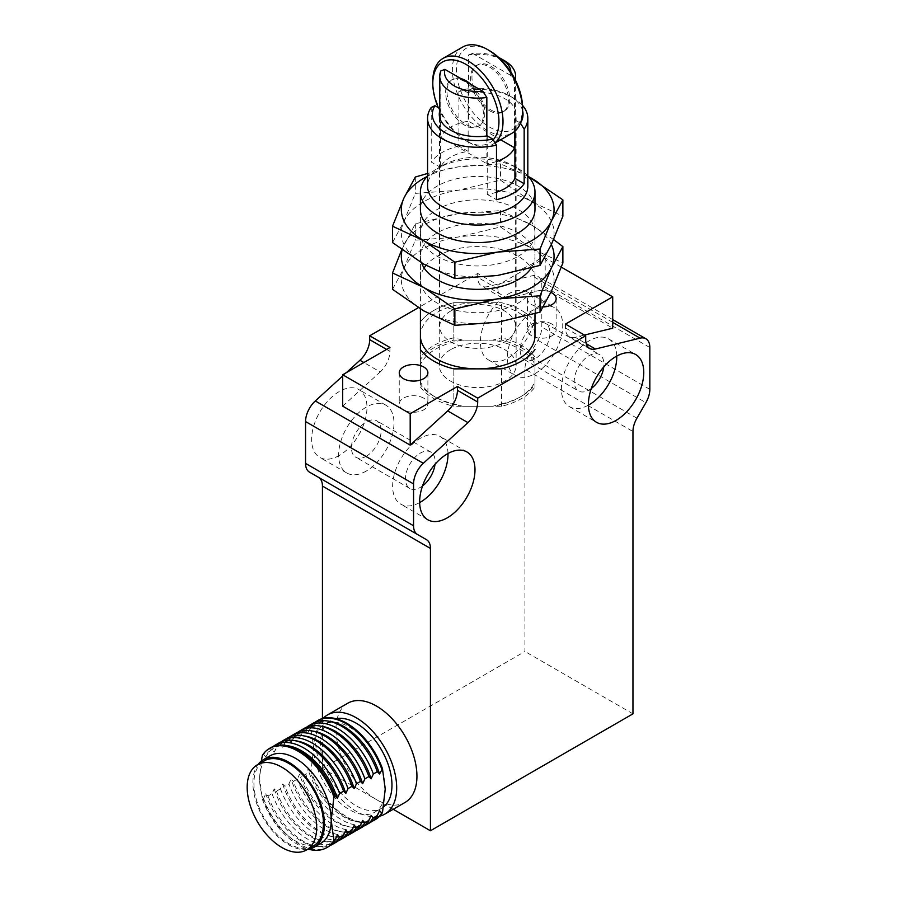 <?xml version="1.0" encoding="UTF-8"?>
<svg xmlns="http://www.w3.org/2000/svg" width="897" height="897" viewBox="0 0 897 897"><rect width="100%" height="100%" fill="white"/><g stroke="black" fill="none" stroke-linecap="round" stroke-linejoin="round"><path stroke-width="0.67" stroke-dasharray="4.49 3.36" d="M508.072 294.093A39.143 22.593 -60 0 1 527.649 292.153A39.143 22.593 -60 0 1 527.649 337.35A39.143 22.593 -60 0 1 488.506 359.944A39.143 22.593 -60 0 1 482.508 328.582A39.143 22.593 -60 0 1 508.072 294.093M339.313 455.441A39.143 22.593 -60 0 1 319.736 457.38A39.143 22.593 -60 0 1 319.736 412.183A39.143 22.593 -60 0 1 358.878 389.59A39.143 22.593 -60 0 1 364.877 420.951A39.143 22.593 -60 0 1 339.313 455.441M346.365 372.636L342.688 375.989M561.331 267.149L545.197 257.843L497.947 285.123L477.697 273.428L418.383 307.671M477.697 273.428L477.697 277.308A19.095 11.022 -60 0 0 481.655 286.042A19.095 11.022 -60 0 0 487.441 286.648L507.691 298.342A19.095 11.022 -60 0 1 501.905 297.737A19.095 11.022 -60 0 1 497.947 288.991L497.947 285.123M636.915 418.193L528.905 355.829L537.875 340.299A19.095 11.022 120 0 0 541.822 326.99L541.822 285.145A19.095 11.022 120 0 0 537.875 276.411A19.095 11.022 120 0 0 532.078 275.805L487.441 286.648M528.905 355.829A19.095 11.022 120 0 0 524.947 369.138L632.957 431.502M322.438 718.531L322.438 768.404L524.947 651.48L524.947 369.138M309.51 472.147L318.48 477.327M535.072 309.678A39.143 22.593 -60 0 1 554.649 307.738A39.143 22.593 -60 0 1 554.649 352.936A39.143 22.593 -60 0 1 515.506 375.529A39.143 22.593 -60 0 1 509.507 344.168A39.143 22.593 -60 0 1 535.072 309.678M366.312 471.026A39.143 22.593 -60 0 1 346.747 472.966A39.143 22.593 -60 0 1 346.735 427.768A39.143 22.593 -60 0 1 385.878 405.175A39.143 22.593 -60 0 1 391.877 436.536A39.143 22.593 -60 0 1 366.312 471.026M342.688 406.15L380.193 371.952L363.868 362.534M389.937 347.487L389.937 351.355A19.095 11.022 -60 0 1 380.193 371.952M501.558 406.274L501.558 368.858L501.558 403.942L492.61 406.274L462.785 406.274L453.826 403.942L453.826 368.858L453.826 406.274L501.558 406.274A62.05 35.824 0 0 0 534.982 386.988L534.982 359.428A62.05 35.824 0 0 0 501.558 340.131L453.826 340.131A62.05 35.824 0 0 0 420.413 359.428L420.413 322.012A62.05 35.824 180 0 1 453.826 302.715L501.558 302.715A62.05 35.824 180 0 1 534.982 322.012A62.05 35.824 0 0 0 501.558 302.715L477.697 302.715A57.285 33.066 0 0 0 420.413 335.792M543.201 306.998A14.318 8.264 180 0 1 527.503 298.768A14.318 8.264 180 0 1 535.677 291.301A14.318 8.264 180 0 1 550.87 292.355M507.691 298.342L545.197 289.226L612.707 328.201M584.452 335.063L575.201 337.317L586.234 343.686M632.957 713.844L524.947 651.48M393.211 809.273L322.438 768.404M535.072 324.49A21.001 12.121 120 0 0 521.359 342.99A21.001 12.121 120 0 0 524.577 359.82A21.001 12.121 120 0 0 545.578 347.7A21.001 12.121 120 0 0 545.578 323.447A21.001 12.121 120 0 0 535.072 324.49M366.312 456.225A21.001 12.121 120 0 0 380.036 437.714A21.001 12.121 120 0 0 376.818 420.884A21.001 12.121 120 0 0 355.806 433.004A21.001 12.121 120 0 0 355.806 457.257A21.001 12.121 120 0 0 366.312 456.225M534.982 386.988L534.982 381.819A59.191 34.176 180 0 1 519.554 397.371A59.191 34.176 180 0 1 492.61 406.274M534.982 359.428L534.982 381.819M501.558 340.131L501.558 302.715L501.558 337.799L492.61 340.131A59.191 34.176 180 0 1 534.982 364.597M453.826 340.131L453.826 302.715A62.05 35.824 0 0 0 420.413 322.012L420.413 364.597A59.191 34.176 180 0 1 462.785 340.131L492.61 340.131M420.413 359.428L420.413 384.645A62.05 35.824 0 0 0 433.812 396.194A62.05 35.824 0 0 0 453.826 403.942M420.413 386.988A62.05 35.824 0 0 0 453.826 406.274M551.958 324.097A14.318 8.264 0 0 0 536.35 322.303A14.318 8.264 0 0 0 527.503 329.939A14.318 8.264 0 0 0 541.822 338.214A14.318 8.264 0 0 0 556.151 329.939A14.318 8.264 0 0 0 551.958 324.097M423.687 398.145A14.318 8.264 0 0 0 408.09 396.351A14.318 8.264 0 0 0 399.243 403.998A14.318 8.264 0 0 0 413.562 412.261A14.318 8.264 0 0 0 427.891 403.998A14.318 8.264 0 0 0 423.687 398.145M545.197 257.843L545.197 289.226M565.458 324.097L565.458 327.966A19.095 11.022 120 0 0 569.404 336.711A19.095 11.022 120 0 0 575.201 337.317M591.302 388.491A21.001 12.121 -60 0 1 578.576 391.002A21.001 12.121 -60 0 1 575.358 374.172A21.001 12.121 -60 0 1 589.082 355.672A21.001 12.121 -60 0 1 599.577 354.629A21.001 12.121 -60 0 1 603.771 366.895M422.532 485.927A21.001 12.121 -60 0 1 420.312 487.396A21.001 12.121 -60 0 1 409.817 488.439A21.001 12.121 -60 0 1 409.817 464.186A21.001 12.121 -60 0 1 430.818 452.066A21.001 12.121 -60 0 1 435 464.332M616.755 356.075A39.143 22.593 120 0 0 608.648 338.92A39.143 22.593 120 0 0 589.082 340.86A39.143 22.593 120 0 0 563.507 375.35A39.143 22.593 120 0 0 569.505 406.711A39.143 22.593 120 0 0 588.41 405.152M447.984 453.501A39.143 22.593 120 0 0 439.889 436.357A39.143 22.593 120 0 0 400.746 458.95A39.143 22.593 120 0 0 400.746 504.148A39.143 22.593 120 0 0 419.65 502.589M347.801 703.214A57.285 33.066 -120 0 0 347.801 769.357A57.285 33.066 -120 0 0 405.074 802.423M379.689 816.169A57.285 33.066 60 0 1 327.551 781.04A57.285 33.066 60 0 1 323.2 718.318M383.546 806.919A50.602 29.209 60 0 1 381.483 808.332A50.602 29.209 60 0 1 330.892 779.112A50.602 29.209 60 0 1 330.892 720.695A50.602 29.209 60 0 1 336.106 718.721M385.217 789.068A50.602 29.209 60 0 1 374.733 812.222A50.602 29.209 60 0 1 335.747 798.666A50.602 29.209 60 0 1 313.658 747.75A50.602 29.209 60 0 1 324.142 724.585A50.602 29.209 60 0 1 363.128 738.141A50.602 29.209 60 0 1 385.217 789.068M375.35 819.589A57.285 33.066 60 0 1 310.934 771.252L313.658 747.75L310.934 727.4A57.285 33.066 60 0 1 318.065 720.381M310.934 727.4L307.996 732.658L305.776 730.382L301.784 732.681L299.564 737.525L297.333 735.248L293.353 737.547L291.121 742.402L288.901 740.126L284.91 742.424L282.69 747.268L280.458 744.992L276.478 747.291L274.247 752.135L272.015 749.87L268.035 752.168L265.804 757.012L263.583 754.736L262.384 755.431M261.319 761.071L259.648 778.932L262.384 799.283L263.583 798.588L265.804 793.744L268.035 796.009L272.015 793.71L274.247 788.867L276.478 791.143L280.458 788.844L282.69 784L284.91 786.265L288.901 783.967L291.121 779.123L293.353 781.399L297.333 779.101L299.564 774.257L301.784 776.522L305.776 774.223L307.996 769.379L310.227 771.655L310.934 771.252M372.333 821.125A57.285 33.066 60 0 1 359.607 822.291A57.285 33.066 60 0 1 310.227 771.655M310.227 727.803A57.285 33.066 60 0 1 315.228 722.22M262.384 799.283A57.285 33.066 -120 0 0 308.759 849.268M320.734 843.404A50.602 29.209 60 0 1 281.736 829.848A50.602 29.209 60 0 1 259.648 778.932A50.602 29.209 60 0 1 270.132 755.767M379.554 810.697A55.367 31.967 60 0 1 356.928 821.854A55.367 31.967 60 0 1 307.996 769.379M307.996 732.658A55.367 31.967 60 0 1 330.623 721.502M263.583 798.588A57.285 33.066 -120 0 0 327.999 846.925M307.29 849.515A50.602 29.209 60 0 1 263.382 818.086A50.602 29.209 60 0 1 258.123 764.356M270.715 747.717A57.285 33.066 -120 0 0 263.583 754.736M370.192 822.56A57.285 33.066 60 0 1 305.776 774.223M305.776 730.382A57.285 33.066 60 0 1 312.907 723.352M265.804 793.744A55.367 31.967 -120 0 0 314.735 846.207A55.367 31.967 -120 0 0 337.362 835.051M313.266 846.062A49.167 28.39 60 0 1 264.099 817.672A49.167 28.39 60 0 1 264.099 760.903M288.442 745.856A55.367 31.967 -120 0 0 265.804 757.012M363.89 826.002A57.285 33.066 60 0 1 351.175 827.169A57.285 33.066 60 0 1 301.784 776.522M301.784 732.681A57.285 33.066 60 0 1 306.785 727.086M268.035 796.009A57.285 33.066 -120 0 0 317.415 846.656A57.285 33.066 -120 0 0 330.141 845.49M273.036 746.573A57.285 33.066 -120 0 0 268.035 752.168M371.123 815.564A55.367 31.967 60 0 1 348.485 826.72A55.367 31.967 60 0 1 299.564 774.257M299.564 737.525A55.367 31.967 60 0 1 322.191 726.368M272.015 793.71A57.285 33.066 -120 0 0 336.442 842.048M279.158 742.839A57.285 33.066 -120 0 0 272.015 749.87M361.749 827.438A57.285 33.066 60 0 1 297.333 779.101M297.333 735.248A57.285 33.066 60 0 1 304.475 728.229M274.247 788.867A55.367 31.967 -120 0 0 323.178 841.341A55.367 31.967 -120 0 0 345.805 830.185M296.873 740.978A55.367 31.967 -120 0 0 274.247 752.135M355.459 830.869A57.285 33.066 60 0 1 342.732 832.035A57.285 33.066 60 0 1 293.353 781.399M293.353 737.547A57.285 33.066 60 0 1 298.353 731.963M276.478 791.143A57.285 33.066 -120 0 0 325.858 841.778A57.285 33.066 -120 0 0 338.584 840.612M281.467 741.707A57.285 33.066 -120 0 0 276.478 747.291M362.68 820.441A55.367 31.967 60 0 1 340.053 831.597A55.367 31.967 60 0 1 291.121 779.123M291.121 742.402A55.367 31.967 60 0 1 313.748 731.246M280.458 788.844A57.285 33.066 -120 0 0 344.874 837.181M287.601 737.973A57.285 33.066 -120 0 0 280.458 744.992M353.317 832.304A57.285 33.066 60 0 1 288.901 783.967M288.901 740.126A57.285 33.066 60 0 1 296.032 733.096M282.69 784A55.367 31.967 -120 0 0 331.61 836.464A55.367 31.967 -120 0 0 354.237 825.307M305.316 736.112A55.367 31.967 -120 0 0 282.69 747.268M347.016 835.746A57.285 33.066 60 0 1 334.289 836.912A57.285 33.066 60 0 1 284.91 786.265M284.91 742.424A57.285 33.066 60 0 1 289.91 736.829M496.49 192.227A38.425 22.19 180 0 1 487.239 194.369L487.239 135.907M439.743 110.925A38.425 22.19 180 0 1 440.472 108.907L440.472 167.369A38.425 22.19 180 0 1 450.529 157.188A38.425 22.19 180 0 1 468.156 151.38L468.156 92.918A38.425 22.19 180 0 1 516.123 114.412A38.425 22.19 180 0 1 514.923 119.918L514.923 131.186M450.529 349.718A38.425 22.19 0 0 0 439.272 365.404A38.425 22.19 0 0 0 477.697 387.594A38.425 22.19 0 0 0 516.123 365.404A38.425 22.19 0 0 0 492.397 344.919A38.425 22.19 0 0 0 450.529 349.718M487.239 194.369L496.49 199.706M514.923 119.918L520.417 123.102M522.581 110.701A45.343 26.181 0 0 0 509.765 95.901A45.343 26.181 0 0 0 462.605 89.722L468.156 92.918M468.156 151.38L458.905 146.043L458.905 91.483L462.605 89.722M458.905 146.043A50.12 28.939 0 0 0 442.255 152.412A50.12 28.939 0 0 0 431.233 162.032L440.472 167.369M431.233 107.461L431.233 162.032M440.472 108.907L439.743 108.481M527.817 186.128A50.12 28.939 0 0 0 513.14 165.665A50.12 28.939 0 0 0 442.255 165.665L442.255 165.665A50.12 28.939 0 0 0 427.577 186.128M458.905 91.483A50.12 28.939 180 0 1 513.14 97.851A50.12 28.939 180 0 1 522.514 105.353M527.817 175.958A57.285 33.066 0 0 0 518.197 168.591A57.285 33.066 0 0 0 437.198 168.591L442.255 165.665L437.198 168.591A57.285 33.066 0 0 0 427.577 175.958M534.982 322.012L534.982 335.792A57.285 33.066 0 0 0 477.697 302.715L453.826 302.715L453.826 337.799L462.785 340.131M420.413 384.645L420.413 364.597M534.982 357.084A62.05 35.824 0 0 0 501.558 337.799M462.785 406.274A59.191 34.176 180 0 1 435.841 397.371A59.191 34.176 180 0 1 420.413 381.819M501.558 403.942A62.05 35.824 0 0 0 521.572 396.194A62.05 35.824 0 0 0 534.982 384.645M453.826 337.799A62.05 35.824 0 0 0 420.413 357.084M450.866 310.945A37.943 21.909 0 0 0 439.743 326.43A37.943 21.909 0 0 0 477.697 348.35A37.943 21.909 0 0 0 515.64 326.43A37.943 21.909 0 0 0 492.218 306.191A37.943 21.909 0 0 0 450.866 310.945M440.864 70.93L440.864 137.196A37.943 21.909 180 0 1 450.866 126.982A37.943 21.909 180 0 1 468.548 121.207L468.548 54.952A37.943 21.909 180 0 1 504.529 60.727M515.181 79.62A37.943 21.909 180 0 1 514.519 81.504L514.519 131.511M496.49 161.505A37.943 21.909 180 0 1 486.847 163.736L486.847 135.963M468.548 54.952L472.596 53.394A33.178 19.151 180 0 1 498.687 57.486M510.864 72.052A33.178 19.151 180 0 1 510.471 75.27L514.519 81.504M500.672 139.764L468.548 121.207M472.596 53.394L510.471 75.27M440.864 137.196L486.847 163.736M424.113 267.968A57.285 33.066 0 0 0 420.413 279.662A57.285 33.066 0 0 0 455.777 310.216A57.285 33.066 0 0 0 518.197 303.051A57.285 33.066 0 0 0 534.982 279.662A57.285 33.066 0 0 0 490.367 247.415A57.285 33.066 0 0 0 426.019 265.4M421.545 262.821A57.285 33.066 180 0 1 420.413 256.284A57.285 33.066 180 0 1 477.697 223.207A57.285 33.066 180 0 1 534.982 256.284A57.285 33.066 180 0 1 531.271 267.99M551.341 244.589A76.38 44.099 0 0 0 531.697 225.102A76.38 44.099 0 0 0 457.93 213.688A76.38 44.099 0 0 0 403.919 244.87A76.38 44.099 0 0 0 402.125 249.882M423.687 310.844A76.38 44.099 0 0 0 497.465 322.258A76.38 44.099 0 0 0 551.464 291.077A76.38 44.099 0 0 0 531.697 248.491A76.38 44.099 0 0 0 457.93 237.077A76.38 44.099 0 0 0 403.919 268.248A76.38 44.099 0 0 0 423.687 310.844M553.617 239.555L531.697 225.102L500.526 210.616L457.93 213.688L415.333 223.79L401.778 249.624M392.516 289.327L403.919 268.248L415.333 240.149L457.93 237.077L500.526 226.975L531.697 248.491L562.879 262.978M415.333 223.79L415.333 240.149M500.526 210.616L500.526 226.975M518.197 256.284A57.285 33.066 0 0 0 534.982 232.895A57.285 33.066 0 0 0 477.697 199.829A57.285 33.066 0 0 0 420.413 232.895A57.285 33.066 0 0 0 455.777 263.449A57.285 33.066 0 0 0 518.197 256.284M420.413 308.916L420.413 209.506A57.285 33.066 180 0 1 477.697 176.44A57.285 33.066 180 0 1 534.982 209.506L534.982 313.692M528.311 176.496A76.38 44.099 0 0 0 457.93 166.92A76.38 44.099 0 0 0 427.084 176.496M423.687 264.077A76.38 44.099 0 0 0 497.465 275.491A76.38 44.099 0 0 0 551.464 244.309A76.38 44.099 0 0 0 531.697 201.713A76.38 44.099 0 0 0 457.93 190.31A76.38 44.099 0 0 0 403.919 221.481A76.38 44.099 0 0 0 423.687 264.077M528.176 176.35L500.526 163.837L457.93 166.92L427.577 173.457M392.516 242.56L403.919 221.481L415.333 193.382L457.93 190.31L500.526 180.207L531.697 201.713L562.879 216.211M415.333 177.023L415.333 193.382M500.526 163.837L500.526 180.207M495.032 142.746A49.638 28.659 60 0 1 492.733 144.35A49.638 28.659 60 0 1 467.909 141.894L467.909 141.894A49.638 28.659 60 0 1 432.803 81.089M462.661 47.059A49.638 28.659 -120 0 0 455.048 86.841A49.638 28.659 -120 0 0 487.486 130.592A49.638 28.659 -120 0 0 512.31 133.048M493.215 139.809A46.779 27.011 60 0 1 465.879 140.717L465.879 140.717A46.779 27.011 60 0 1 438.274 107.64M465.879 140.717L467.909 141.894L465.879 140.717M489.515 50.692A46.779 27.011 -120 0 0 456.427 69.787A46.779 27.011 -120 0 0 489.515 127.082A46.779 27.011 -120 0 0 522.592 107.976M460.879 78.588A26.731 15.428 -120 0 0 452.514 79.373A26.731 15.428 -120 0 0 448.422 100.8A26.731 15.428 -120 0 0 465.879 124.347A26.731 15.428 -120 0 0 479.245 125.67A26.731 15.428 -120 0 0 470.891 84.374M489.515 110.712A26.731 15.428 -120 0 0 502.881 112.035A26.731 15.428 -120 0 0 502.881 81.167A26.731 15.428 -120 0 0 476.139 65.739A26.731 15.428 -120 0 0 472.046 87.155A26.731 15.428 -120 0 0 489.515 110.712M464.534 125.132A26.731 15.428 60 0 1 447.065 101.574A26.731 15.428 60 0 1 451.169 80.158A26.731 15.428 60 0 1 477.899 95.587A26.731 15.428 60 0 1 477.899 126.455A26.731 15.428 60 0 1 464.534 125.132M490.861 109.927A26.731 15.428 -120 0 0 504.226 111.25A26.731 15.428 -120 0 0 504.226 80.394A26.731 15.428 -120 0 0 477.496 64.954A26.731 15.428 -120 0 0 473.392 86.37A26.731 15.428 -120 0 0 490.861 109.927M386.585 349.415L389.937 351.355M497.947 288.991L477.697 277.308M612.707 322.348L532.078 275.805M649.832 347.509L541.822 285.145M649.832 389.354L541.822 326.99M537.875 340.299L645.885 402.663M565.458 327.966L585.707 339.66M488.506 359.944L515.506 375.529M527.649 292.153L554.649 307.738M385.878 405.175L358.878 389.59M346.747 472.966L319.736 457.38M501.905 297.737L481.655 286.042M612.707 319.612L537.875 276.411M527.503 298.768L527.503 329.939M556.151 298.768L556.151 329.939M399.243 372.816L399.243 403.998M427.891 372.816L427.891 403.998M569.404 336.711L589.665 348.406M524.577 359.82L578.576 391.002M545.578 323.447L599.577 354.629M430.818 452.066L376.818 420.884M409.817 488.439L355.806 457.257M569.505 406.711L596.516 422.308M608.648 338.92L635.659 354.506M466.889 451.942L439.889 436.357M427.746 519.733L400.746 504.148M330.892 720.695L324.142 724.585M381.483 808.332L374.733 812.222M356.928 821.854L359.607 822.291M314.735 846.207L317.415 846.656M348.485 826.72L351.175 827.169M323.178 841.341L325.858 841.778M340.053 831.597L342.732 832.035M331.61 836.464L334.289 836.912M516.123 365.404L516.123 114.412M439.272 365.404L439.272 114.412M509.765 95.901L513.14 97.851M513.14 165.665L518.197 168.591M435.841 397.371L433.812 396.194M519.554 397.371L521.572 396.194M515.64 326.43L515.64 80.562M439.743 326.43L439.743 117.899M420.413 256.284L420.413 279.662M534.982 256.284L534.982 279.662M420.413 209.506L420.413 232.895M534.982 209.506L534.982 232.895M492.733 144.35L495.144 142.948M477.899 126.455L479.245 125.67M451.169 80.158L452.514 79.373M502.881 112.035L504.226 111.25M476.139 65.739L477.496 64.954"/><path stroke-width="1.35" d="M342.688 375.989L315.307 400.959A19.095 11.022 120 0 0 305.552 421.556L305.552 463.401A19.095 11.022 120 0 0 309.51 472.147L417.52 534.5L309.51 472.147M418.383 307.671L369.687 335.792L369.687 339.66A19.095 11.022 -60 0 1 359.944 360.269L346.365 372.636M586.234 343.686L595.451 349.011L640.088 338.158A19.095 11.022 -60 0 1 645.885 338.763A19.095 11.022 -60 0 1 649.832 347.509L649.832 389.354A19.095 11.022 120 0 1 645.885 402.663L636.915 418.193A19.095 11.022 -60 0 0 632.957 431.502L632.957 713.844L430.437 830.768L430.437 548.426L322.438 486.062L322.438 718.531M322.438 486.062A19.095 11.022 120 0 0 318.48 477.327L417.52 534.5A19.095 11.022 120 0 1 413.562 525.765L413.562 483.92A19.095 11.022 -60 0 1 423.317 463.312L467.954 422.622L447.693 410.927L410.187 445.125L342.688 406.15L342.688 374.767L410.187 413.741L457.448 386.45L477.697 398.145L585.707 335.792L565.458 324.097L612.707 296.817L561.331 267.149M420.413 308.916L420.413 349.572A62.05 35.824 0 0 0 453.826 368.858L501.558 368.858A62.05 35.824 0 0 0 534.982 349.572A62.05 35.824 180 0 1 501.558 368.858L453.826 368.858A62.05 35.824 180 0 1 420.413 349.572L420.413 335.792A57.285 33.066 0 0 0 477.697 368.858A57.285 33.066 0 0 0 534.982 335.792L534.982 322.012M550.87 292.355A14.318 8.264 180 0 1 551.958 292.915A14.318 8.264 180 0 1 556.151 298.768A14.318 8.264 180 0 1 543.201 306.998M423.687 366.963A14.318 8.264 180 0 1 427.891 372.816A14.318 8.264 180 0 1 413.562 381.079A14.318 8.264 180 0 1 399.243 372.816A14.318 8.264 180 0 1 408.09 365.18A14.318 8.264 180 0 1 423.687 366.963M369.687 335.792L389.937 347.487L342.688 374.767M612.707 296.817L612.707 328.201L584.452 335.063M430.437 830.768L393.211 809.273M616.082 356.445A39.143 22.593 -60 0 1 635.659 354.506A39.143 22.593 -60 0 1 635.659 399.703A39.143 22.593 -60 0 1 596.516 422.308A39.143 22.593 -60 0 1 590.518 390.935A39.143 22.593 -60 0 1 616.082 356.445M447.323 517.804A39.143 22.593 -60 0 1 427.746 519.733A39.143 22.593 -60 0 1 427.746 474.547A39.143 22.593 -60 0 1 466.889 451.942A39.143 22.593 -60 0 1 472.887 483.304A39.143 22.593 -60 0 1 447.323 517.804M318.48 477.327L426.49 539.68A19.095 11.022 -60 0 1 430.437 548.426M595.451 349.011A19.095 11.022 -60 0 1 589.665 348.406A19.095 11.022 -60 0 1 585.707 339.66L585.707 335.792M477.697 398.145L477.697 402.024A19.095 11.022 -60 0 1 467.954 422.622M410.187 445.125L410.187 413.741M447.693 410.927A19.095 11.022 120 0 0 457.448 390.33L457.448 386.45M603.771 366.895A21.001 12.121 -60 0 1 591.302 388.491M435 464.332A21.001 12.121 -60 0 1 422.532 485.927M588.41 405.152A39.143 22.593 120 0 0 616.755 356.075M419.65 502.589A39.143 22.593 120 0 0 420.312 502.208A39.143 22.593 120 0 0 447.984 453.501M384.824 814.117L405.074 802.423A57.285 33.066 -120 0 0 416.937 776.197A57.285 33.066 -120 0 0 391.933 718.553A57.285 33.066 -120 0 0 347.801 703.214L327.551 714.898A57.285 33.066 60 0 1 371.683 730.248A57.285 33.066 60 0 1 396.687 787.891A57.285 33.066 60 0 1 384.824 814.117A57.285 33.066 60 0 1 379.689 816.169M323.2 718.318A57.285 33.066 60 0 1 327.551 714.898M336.106 718.721A50.602 29.209 60 0 1 372.95 737.682A50.602 29.209 60 0 1 391.967 785.167A50.602 29.209 60 0 1 383.546 806.919M315.228 722.22A57.285 33.066 60 0 1 317.37 720.784L318.065 720.381A57.285 33.066 60 0 1 382.481 768.718L385.217 789.068L382.481 812.559A57.285 33.066 60 0 1 375.35 819.589L374.643 819.993A57.285 33.066 60 0 1 372.333 821.125M382.481 812.559L381.786 812.962L379.554 810.697L377.323 815.541L373.343 817.84L371.123 815.564L368.891 820.407L364.911 822.706L362.68 820.441L360.448 825.285L356.468 827.583L354.237 825.307L352.016 830.151L348.036 832.45L345.805 830.185L343.573 835.029L339.593 837.327L337.362 835.051L335.142 839.895L333.942 840.59L331.206 820.239L333.942 796.749A57.285 33.066 -120 0 0 269.515 748.401A57.285 33.066 -120 0 0 262.384 755.431L261.319 761.071M381.786 812.962A57.285 33.066 60 0 1 374.643 819.993M333.942 796.749L335.142 796.054L337.362 798.319L339.593 793.475L343.573 791.176L345.805 793.453L348.036 788.609L352.016 786.31L354.237 788.586L356.468 783.731L360.448 781.433L362.68 783.709L364.911 778.865L368.891 776.567L371.123 778.843L373.343 773.988L377.323 771.689L379.554 773.965L382.481 768.718M317.37 720.784A57.285 33.066 60 0 1 381.786 769.121M308.759 849.268A57.285 33.066 -120 0 0 326.8 847.62A57.285 33.066 -120 0 0 333.942 840.59M258.123 764.356A50.602 29.209 60 0 1 263.382 759.669L270.132 755.767A50.602 29.209 60 0 1 309.117 769.323A50.602 29.209 60 0 1 331.206 820.239A50.602 29.209 60 0 1 320.734 843.404L313.984 847.306A50.602 29.209 60 0 1 307.29 849.515M306.785 727.086A57.285 33.066 60 0 1 308.927 725.651L312.907 723.352A57.285 33.066 60 0 1 327.943 721.053L330.623 721.502A55.367 31.967 60 0 1 379.554 773.965M326.8 847.62L327.999 846.925A57.285 33.066 -120 0 0 335.142 839.895M263.382 759.669A50.602 29.209 60 0 1 302.367 773.225A50.602 29.209 60 0 1 324.456 824.141A50.602 29.209 60 0 1 313.984 847.306M335.142 796.054A57.285 33.066 -120 0 0 285.762 745.407A57.285 33.066 -120 0 0 270.715 747.717L269.515 748.401M377.323 815.541A57.285 33.066 60 0 1 370.192 822.56L366.211 824.87A57.285 33.066 60 0 1 363.89 826.002M327.943 721.053A57.285 33.066 60 0 1 377.323 771.689M257.349 764.805L264.099 760.903A49.167 28.39 60 0 1 301.986 774.077A49.167 28.39 60 0 1 323.447 823.558A49.167 28.39 60 0 1 313.266 846.062L306.516 849.964A49.167 28.39 60 0 1 257.349 821.574A49.167 28.39 60 0 1 257.349 764.805A49.167 28.39 60 0 1 295.236 777.979A49.167 28.39 60 0 1 316.697 827.449A49.167 28.39 60 0 1 306.516 849.964M337.362 798.319A55.367 31.967 -120 0 0 288.442 745.856L285.762 745.407M373.343 817.84A57.285 33.066 60 0 1 366.211 824.87M308.927 725.651A57.285 33.066 60 0 1 373.343 773.988M330.141 845.49A57.285 33.066 -120 0 0 332.451 844.357A57.285 33.066 -120 0 0 339.593 837.327M339.593 793.475A57.285 33.066 -120 0 0 275.177 745.138A57.285 33.066 -120 0 0 273.036 746.573M298.353 731.963A57.285 33.066 60 0 1 300.484 730.528L304.475 728.229A57.285 33.066 60 0 1 319.511 725.92L322.191 726.368A55.367 31.967 60 0 1 371.123 778.843M332.451 844.357L336.442 842.048A57.285 33.066 -120 0 0 343.573 835.029M343.573 791.176A57.285 33.066 -120 0 0 294.194 740.541A57.285 33.066 -120 0 0 279.158 742.839L275.177 745.138M368.891 820.407A57.285 33.066 60 0 1 361.749 827.438L357.768 829.736A57.285 33.066 60 0 1 355.459 830.869M319.511 725.92A57.285 33.066 60 0 1 368.891 776.567M345.805 793.453A55.367 31.967 -120 0 0 296.873 740.978L294.194 740.541M364.911 822.706A57.285 33.066 60 0 1 357.768 829.736M300.484 730.528A57.285 33.066 60 0 1 364.911 778.865M338.584 840.612A57.285 33.066 -120 0 0 340.894 839.48A57.285 33.066 -120 0 0 348.036 832.45M348.036 788.609A57.285 33.066 -120 0 0 283.609 740.272A57.285 33.066 -120 0 0 281.467 741.707M289.91 736.829A57.285 33.066 60 0 1 292.052 735.394L296.032 733.096A57.285 33.066 60 0 1 311.068 730.797L313.748 731.246A55.367 31.967 60 0 1 362.68 783.709M340.894 839.48L344.874 837.181A57.285 33.066 -120 0 0 352.016 830.151M352.016 786.31A57.285 33.066 -120 0 0 302.637 735.663A57.285 33.066 -120 0 0 287.601 737.973L283.609 740.272M360.448 825.285A57.285 33.066 60 0 1 353.317 832.304L349.337 834.614A57.285 33.066 60 0 1 347.016 835.746M311.068 730.797A57.285 33.066 60 0 1 360.448 781.433M354.237 788.586A55.367 31.967 -120 0 0 305.316 736.112L302.637 735.663M356.468 827.583A57.285 33.066 60 0 1 349.337 834.614M292.052 735.394A57.285 33.066 60 0 1 356.468 783.731M439.743 108.481L434.933 105.7A45.343 26.181 0 0 0 445.63 132.924A45.343 26.181 0 0 0 492.778 139.102L487.239 135.907A38.425 22.19 180 0 1 439.272 114.412A38.425 22.19 180 0 1 439.743 110.925M514.923 131.186L514.923 178.38A38.425 22.19 180 0 1 496.49 192.227M492.778 139.102L496.49 145.135L496.49 199.706A50.12 28.939 0 0 0 524.162 183.717L514.923 178.38M520.417 123.102L524.162 129.157L524.162 183.717M520.462 123.124A45.343 26.181 0 0 0 522.581 110.701M434.933 105.7L431.233 107.461A50.12 28.939 180 0 0 427.577 118.314A50.12 28.939 180 0 0 496.49 145.135M427.577 118.314L427.577 186.128A50.12 28.939 0 0 0 477.697 215.067A50.12 28.939 0 0 0 527.817 186.128L527.817 118.314A50.12 28.939 180 0 1 524.162 129.157M522.514 105.353A50.12 28.939 180 0 1 527.817 118.314M427.577 175.958A57.285 33.066 0 0 0 420.413 191.969A57.285 33.066 0 0 0 477.697 225.046A57.285 33.066 0 0 0 534.982 191.969A57.285 33.066 0 0 0 527.817 175.958M498.687 57.486A33.178 19.151 180 0 1 501.154 58.776L504.529 60.727A37.943 21.909 180 0 1 515.64 76.223A37.943 21.909 180 0 1 515.181 79.62M514.519 131.511L514.519 147.758A37.943 21.909 180 0 1 496.49 161.505M486.847 135.963L486.847 97.481A37.943 21.909 180 0 1 439.743 76.223A37.943 21.909 180 0 1 440.864 70.93L444.912 69.372L482.799 91.247A33.178 19.151 180 0 1 444.912 69.372M501.154 58.776A33.178 19.151 180 0 1 510.864 72.052M514.519 147.758L500.672 139.764M486.847 97.481L482.799 91.247M426.019 265.4A57.285 33.066 0 0 0 424.113 267.968M531.271 267.99A57.285 33.066 180 0 1 518.197 279.662A57.285 33.066 180 0 1 461.136 287.937A57.285 33.066 180 0 1 421.545 262.821M402.125 249.882A76.38 44.099 0 0 0 423.687 287.455A76.38 44.099 0 0 0 497.465 298.869A76.38 44.099 0 0 0 551.464 267.698A76.38 44.099 0 0 0 551.341 244.589M401.778 249.624L392.516 272.968L423.687 287.455L454.869 308.972L497.465 298.869L540.05 295.797L551.464 267.698L562.879 246.619L553.617 239.555M562.879 246.619L562.879 262.978L551.464 291.077L540.05 312.156L497.465 322.258L454.869 325.331L423.687 310.844L392.516 289.327L392.516 272.968M454.869 325.331L454.869 308.972M540.05 295.797L540.05 312.156M534.982 191.969L534.982 209.506A57.285 33.066 180 0 1 518.197 232.895A57.285 33.066 180 0 1 455.777 240.06A57.285 33.066 180 0 1 420.413 209.506L420.413 191.969M427.084 176.496A76.38 44.099 0 0 0 403.919 198.102A76.38 44.099 0 0 0 423.687 240.688A76.38 44.099 0 0 0 497.465 252.102A76.38 44.099 0 0 0 551.464 220.92A76.38 44.099 0 0 0 531.697 178.335A76.38 44.099 0 0 0 528.311 176.496M427.577 173.457L415.333 177.023L403.919 198.102L392.516 226.201L423.687 240.688L454.869 262.204L497.465 252.102L540.05 249.03L551.464 220.92L562.879 199.84L528.176 176.35M562.879 199.84L562.879 216.211L551.464 244.309L540.05 265.389L497.465 275.491L454.869 278.563L423.687 264.077L392.516 242.56L392.516 226.201M454.869 278.563L454.869 262.204M540.05 249.03L540.05 265.389M438.274 107.64A46.779 27.011 60 0 1 432.803 83.432L432.803 81.089A49.638 28.659 60 0 1 443.084 58.361A49.638 28.659 60 0 1 491.489 84.946A49.638 28.659 60 0 1 495.032 142.746M495.144 142.948L512.31 133.048A49.638 28.659 -120 0 0 522.592 110.32A49.638 28.659 -120 0 0 487.486 49.526L487.486 49.526A49.638 28.659 -120 0 0 462.661 47.059L443.084 58.361M432.803 83.432A46.779 27.011 60 0 1 475.623 71.648A46.779 27.011 60 0 1 493.215 139.809M522.592 110.32L522.592 107.976A46.779 27.011 -120 0 0 489.515 50.692L487.486 49.526L489.515 50.692M470.891 84.374A26.731 15.428 -120 0 0 460.879 78.588M413.562 483.92L305.552 421.556M305.552 463.401L413.562 525.765M423.317 463.312L315.307 400.959M363.868 362.534L359.944 360.269M369.687 339.66L386.585 349.415M640.088 338.158L612.707 322.348M457.448 390.33L477.697 402.024M645.885 338.763L612.707 319.612M534.982 313.692L534.982 335.792M515.64 80.562L515.64 76.223M439.743 117.899L439.743 76.223"/></g></svg>
